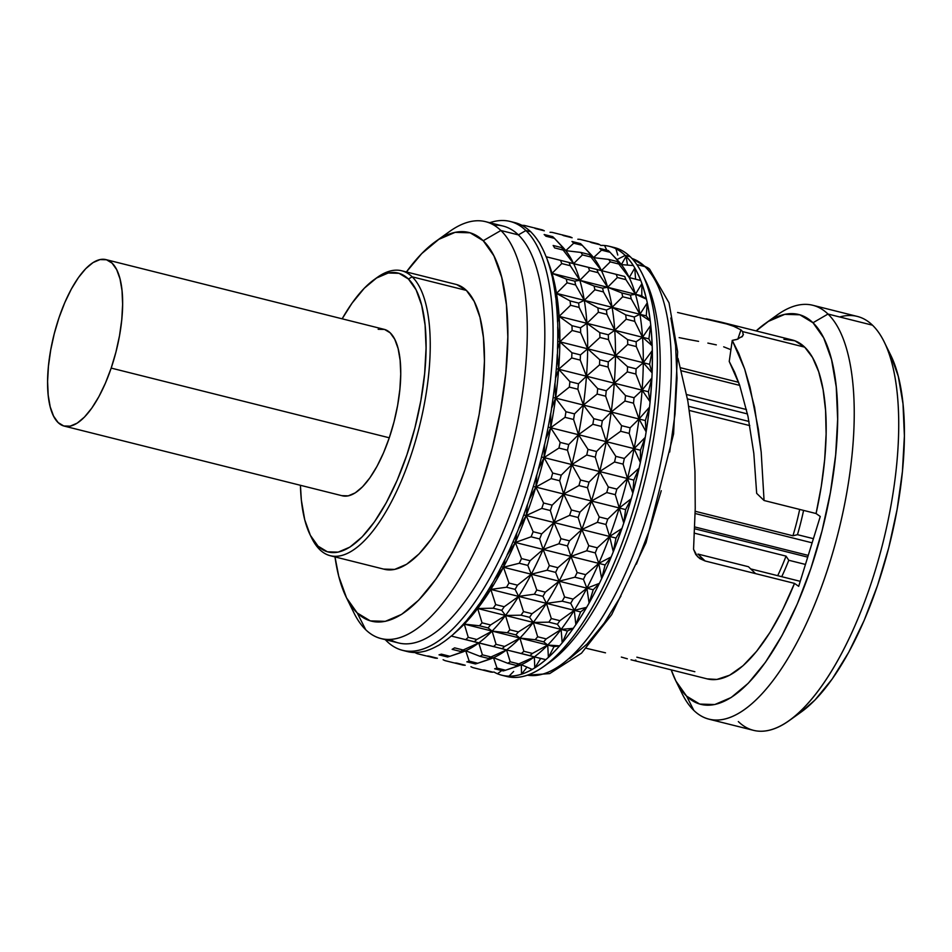 <?xml version="1.0" encoding="UTF-8"?>
<svg xmlns="http://www.w3.org/2000/svg" width="952" height="952" viewBox="0 0 952 952"><rect width="100%" height="100%" fill="white"/><g stroke="black" fill="none" stroke-linecap="round" stroke-linejoin="round"><path stroke-width="1.43" d="M688.724 406.349L749.01 421.462L688.724 406.349M808.248 555.397L694.496 526.884L808.248 555.397M681.453 370.792L739.716 385.393L681.453 370.792M748.439 566.726L697.971 554.076L748.439 566.726L755.567 573.628L705.099 560.978L699.768 558.586L695.781 554.564L693.556 549.268L695.234 508.356L694.972 471.633L692.473 435.35L687.832 401.006L677.991 358.368L687.832 401.006L692.473 435.35L694.972 471.633L695.234 508.356L693.556 549.268L697.542 556.718L705.099 560.978L697.971 554.076L705.099 560.978L794.503 583.386L755.567 573.628L748.439 566.726M800.239 581.327L750.688 568.903L800.239 581.327M753.817 453.354L756.673 493.362L753.817 453.354L748.01 416.452L753.817 453.354M739.621 385.12L748.01 416.452L739.621 385.12L734.635 372.22L729.232 361.462L739.621 385.12M677.574 312.482L731.088 325.013L740.965 329.892L737.836 339.15L740.965 329.892L742.596 331.593L743.262 334.997M738.038 339.079L732.243 340.399L729.232 361.462L732.243 340.399L744.678 369.078L754.567 407.254L761.195 452.152L764.063 500.502L816.066 513.533A174.716 65.45 -75.9 0 0 804.714 347.159A174.716 65.45 -75.9 0 0 792.254 339.971L721.295 322.181L736.884 327.369M743.405 334.402L741.834 336.996M679.109 337.615L688.843 339.567L679.109 337.615M698.566 341.351L688.843 339.567L698.566 341.351M716.321 344.874L707.871 343.089L716.321 344.874M730.969 349.729L723.687 346.825L730.969 349.717M634.675 660.462L635.853 660.057M627.344 658.796L621.335 657.082L627.344 658.796M605.496 652.834L586.646 648.383L605.496 652.834M742.596 331.593L804.714 347.159L742.596 331.593L740.965 329.892M706.17 318.801L721.295 322.181M686.88 314.684L696.543 316.79M631.033 659.796L707.312 678.919A174.716 65.45 -75.9 0 0 794.503 583.386L782.794 609.435L770.049 632.307L756.65 651.263L743.024 665.722L729.625 675.218L716.868 679.442L707.169 678.871M742.655 336.115L736.907 339.447L732.243 340.399L738.728 353.406L744.678 369.078L749.997 387.131L758.327 429.055L761.195 452.152L764.063 500.502L756.673 493.362L764.063 500.502L816.066 513.533L820.267 516.484L798.692 586.337L794.503 583.386L798.692 586.337L820.267 516.484L816.066 513.533L821.302 486.198L824.682 459.459L826.122 434.017L825.586 410.526L823.087 389.594L818.696 371.768L812.52 357.5L804.714 347.159L794.956 340.816L783.901 339.317M839.723 316.98A213.367 79.932 104.1 0 1 872.496 325.191A213.367 79.932 -75.9 0 0 857.276 316.421L812.782 305.271A213.367 79.932 104.1 0 1 827.99 314.041A213.367 79.932 -75.9 0 0 777.034 315.064L764.98 323.704A200.991 75.291 104.1 0 1 812.984 322.752L827.99 314.041L872.496 325.191L827.99 314.041A213.367 79.932 104.1 0 1 832.488 553.54A213.367 79.932 104.1 0 1 709.038 719.2A213.367 79.932 104.1 0 1 693.829 710.418L686.594 696.138A200.991 75.291 104.1 0 1 675.587 680.394A200.991 75.291 104.1 0 1 671.208 669.863L675.896 681.025L686.594 696.138L693.829 710.418A213.367 79.932 104.1 0 1 678.99 686.547A213.367 79.932 -75.9 0 0 682.144 693.699A213.367 79.932 -75.9 0 0 693.829 710.418A213.367 79.932 -75.9 0 0 825.729 574.96A213.367 79.932 -75.9 0 0 827.99 314.041L812.984 322.752A200.991 75.291 104.1 0 1 810.842 568.534A200.991 75.291 104.1 0 1 686.594 696.138L699.72 704.075L714.773 704.539L731.172 697.507L748.284 683.238L765.444 662.294L782.02 635.484L797.348 603.818L810.842 568.534L822.004 530.978L830.382 492.589L835.666 454.854L837.653 419.213L836.249 387.036L831.536 359.57L823.682 337.865L812.984 322.752L799.858 314.803L784.805 314.338L768.407 321.383L756.15 330.915A200.991 75.291 104.1 0 1 764.98 323.704M770.882 319.884A213.367 79.932 104.1 0 1 812.782 305.271M527.467 675.182A214.914 80.504 -75.9 0 0 650.347 504.786A214.914 80.504 -75.9 0 0 644.932 266.608L636.805 264.573L644.932 266.608A12.364 11.21 -45.9 0 1 649.752 269.321A12.364 11.21 134.1 0 0 644.932 266.608A214.914 80.504 -75.9 0 0 631.902 258.444M611.91 247.068A221.09 82.824 104.1 0 1 630.188 256.683A221.09 82.824 -75.9 0 0 614.421 247.579L609.435 246.33A221.09 82.824 104.1 0 1 625.202 255.434L630.188 256.683L625.202 255.434A221.09 82.824 -75.9 0 0 600.712 245.402A221.09 82.824 104.1 0 1 609.435 246.33M600.724 245.426A221.078 82.812 104.1 0 1 602.318 245.414A221.078 82.812 104.1 0 0 600.724 245.426M604.556 245.533A221.078 82.812 104.1 0 1 613.885 247.841A221.078 82.812 104.1 0 0 604.556 245.533L606.472 249.519L604.556 245.533M615.92 248.769A221.078 82.812 104.1 0 1 624.274 254.6A221.078 82.812 104.1 0 0 615.92 248.769L617.788 255.088L615.92 248.769M616.944 259.563L625.202 255.434L616.944 259.563M548.376 262.621A214.914 80.504 104.1 0 1 552.029 273.343L551.934 275.437A221.09 82.824 -75.9 0 1 552.779 279.233L556.492 293.371L555.766 297.345A221.09 82.824 104.1 0 1 556.265 301.689L556.146 301.653A221.09 82.824 104.1 0 1 557.551 322.062A221.09 82.824 -75.9 0 0 556.146 301.653L559.121 316.35L557.277 315.897L559.121 316.35A214.914 80.504 -75.9 0 0 556.492 293.371L567.083 282.815A221.09 82.824 -75.9 0 0 566.238 279.031L552.029 273.343L547.436 259.979L552.029 273.343L551.934 275.437A221.09 82.824 104.1 0 1 552.779 279.233L552.66 279.198A221.09 82.824 104.1 0 1 555.647 297.31A221.09 82.824 -75.9 0 0 552.66 279.198L556.492 293.371L555.075 293.014L556.492 293.371A214.914 80.504 -75.9 0 0 552.029 273.343L551.267 273.153L552.029 273.343L561.74 263.573L570.284 265.703A221.09 82.824 -75.9 0 0 569.106 262.562L573.616 263.633L563.179 250.067L554.635 247.925A221.09 82.824 -75.9 0 0 553.148 245.473A221.09 82.824 104.1 0 1 554.635 247.925L563.179 250.067A221.09 82.824 -75.9 0 0 561.692 247.615L565.762 250.662L554.469 238.357L545.924 236.215A221.09 82.824 -75.9 0 0 544.163 234.513A221.09 82.824 104.1 0 1 545.924 236.215L554.469 238.357A221.09 82.824 -75.9 0 0 553.588 237.488A221.09 82.824 104.1 0 1 554.469 238.357L565.762 250.662L573.735 243.188L582.279 245.33A221.09 82.824 -75.9 0 0 581.398 244.45A221.09 82.824 104.1 0 1 582.279 245.33L593.572 257.635L601.545 250.15L610.089 252.292A221.09 82.824 -75.9 0 0 609.209 251.423A221.09 82.824 104.1 0 1 610.089 252.292L621.382 264.596A214.914 80.504 -75.9 0 0 618.348 261.062L612.029 254.351M547.019 258.849A221.09 82.824 104.1 0 1 547.436 259.979L547.436 259.979A221.09 82.824 -75.9 0 0 546.258 256.826L546.139 256.802A221.09 82.824 -75.9 0 0 540.212 244.319L540.212 244.319A221.09 82.824 104.1 0 1 546.139 256.802L546.258 256.826A221.09 82.824 104.1 0 1 547.019 258.849L549.292 265.013A214.914 80.504 -75.9 0 1 552.029 273.343L579.839 280.316L570.284 265.703L561.74 263.573A221.09 82.824 -75.9 0 0 560.561 260.42A221.09 82.824 104.1 0 1 561.74 263.573L552.029 273.343A214.914 80.504 104.1 0 1 556.492 293.371L555.766 297.345A221.09 82.824 -75.9 0 1 556.265 301.689L559.121 316.35L557.67 322.085A221.09 82.824 104.1 0 1 557.812 326.905L557.693 326.869A221.09 82.824 104.1 0 1 557.503 349.146A221.09 82.824 -75.9 0 0 557.693 326.869L559.847 341.816L557.717 341.28L559.847 341.816A214.914 80.504 -75.9 0 0 559.121 316.35L570.569 305.271A221.09 82.824 -75.9 0 0 570.069 300.927L556.492 293.371L567.083 282.815L575.627 284.957A221.09 82.824 -75.9 0 0 574.782 281.161L566.238 279.031L552.029 273.343L579.839 280.316A214.914 80.504 -75.9 0 0 573.616 263.633L546.115 256.743L573.616 263.633L582.445 254.898L590.99 257.04A221.09 82.824 -75.9 0 0 589.502 254.589L593.572 257.635A214.914 80.504 -75.9 0 0 590.538 254.089L584.219 247.377M561.275 245.64A214.914 80.504 104.1 0 1 565.762 250.662L580.958 252.447L589.502 254.589L580.958 252.447A221.09 82.824 104.1 0 1 582.445 254.898A221.09 82.824 -75.9 0 0 580.958 252.447L565.762 250.662L561.692 247.615L553.148 245.473L561.692 247.615A221.09 82.824 104.1 0 1 563.179 250.067L573.616 263.633A214.914 80.504 -75.9 0 0 565.762 250.662A214.914 80.504 -75.9 0 0 562.727 247.115L556.408 240.404M512.473 222.137A221.09 82.824 104.1 0 1 519.352 224.125L519.471 224.16A221.09 82.824 104.1 0 1 521.482 225.077L521.351 225.053A221.09 82.824 104.1 0 1 529.74 230.896L529.859 230.931A221.09 82.824 104.1 0 1 530.752 231.764A221.09 82.824 104.1 0 1 531.621 232.633L531.502 232.597A221.09 82.824 104.1 0 1 538.725 241.856L538.725 241.856A221.09 82.824 -75.9 0 0 531.502 232.597L531.621 232.633A221.09 82.824 -75.9 0 0 530.752 231.764A221.09 82.824 -75.9 0 0 529.859 230.931L529.74 230.896A221.09 82.824 -75.9 0 0 521.351 225.053L521.482 225.077A221.09 82.824 -75.9 0 0 519.471 224.16L519.352 224.125A221.09 82.824 -75.9 0 0 514.865 222.625L510.129 221.447A221.09 82.824 104.1 0 1 525.897 230.539L530.752 231.764L525.897 230.539A221.09 82.824 -75.9 0 0 489.756 222.72A221.09 82.824 104.1 0 1 510.129 221.447M386.869 641.279A221.09 82.824 104.1 0 1 385.274 639.649A221.09 82.824 -75.9 0 0 386.869 641.279L386.155 639.863L386.869 641.279A221.09 82.824 -75.9 0 0 523.552 500.907A221.09 82.824 -75.9 0 0 525.897 230.539L518.388 234.894L525.897 230.539A221.09 82.824 104.1 0 1 530.562 478.725A221.09 82.824 104.1 0 1 402.637 650.371A221.09 82.824 104.1 0 1 386.869 641.279M493.981 225.172A214.914 80.504 104.1 0 1 518.388 234.894A214.914 80.504 -75.9 0 0 503.061 226.052L485.544 221.661A214.914 80.504 104.1 0 1 500.871 230.503L518.388 234.894L500.871 230.503A214.914 80.504 -75.9 0 0 449.534 231.526L435.373 241.677A200.372 75.065 104.1 0 1 483.223 240.725L500.871 230.503L483.223 240.725L493.898 255.802L501.728 277.437L506.428 304.818L507.821 336.901L505.845 372.422L500.573 410.05L492.22 448.321L481.105 485.758L467.646 520.934L452.355 552.505L435.837 579.232L418.725 600.117L401.673 614.337L385.322 621.347L370.316 620.882L357.226 612.969A200.372 75.065 104.1 0 1 346.254 597.273A200.372 75.065 104.1 0 1 334.997 556.908L338.733 576.257L346.564 597.904L357.226 612.969L365.735 629.748A214.914 80.504 104.1 0 1 350.276 604.401A214.914 80.504 -75.9 0 0 353.954 612.909A214.914 80.504 -75.9 0 0 365.735 629.748L357.226 612.969A200.372 75.065 104.1 0 0 481.105 485.758A200.372 75.065 104.1 0 0 483.223 240.725L470.145 232.812L455.139 232.347L438.789 239.368L421.736 253.589L406.409 271.963A200.372 75.065 104.1 0 1 435.373 241.677M442.287 237.298A214.914 80.504 104.1 0 1 485.544 221.661M310.138 534.857A143.788 53.859 104.1 0 1 300.427 485.294L301.356 500.121L304.735 519.78L310.352 535.31L318.016 546.115A143.788 53.859 104.1 0 1 310.138 534.857L311.768 538.178A146.882 55.026 -75.9 0 0 319.824 549.685A146.882 55.026 -75.9 0 0 410.621 456.436A146.882 55.026 -75.9 0 0 412.18 276.83L466.409 290.42A146.882 55.026 -75.9 0 0 455.937 284.374L401.708 270.784A146.882 55.026 104.1 0 1 412.18 276.83A146.882 55.026 -75.9 0 0 377.099 277.52L374.088 279.686A143.788 53.859 104.1 0 1 408.42 279.007L412.18 276.83L408.42 279.007L399.031 273.319L388.261 272.986L376.54 278.02L364.295 288.23L352.014 303.212L342.149 318.813A143.788 53.859 104.1 0 1 374.088 279.686M330.296 555.73L384.525 569.32A146.882 55.026 -75.9 0 0 469.503 455.294A146.882 55.026 -75.9 0 0 466.409 290.42L412.18 276.83A146.882 55.026 104.1 0 1 415.274 441.692A146.882 55.026 104.1 0 1 330.296 555.73A146.882 55.026 104.1 0 1 319.824 549.685A146.882 55.026 104.1 0 1 310.959 536.476M375.576 278.65A146.882 55.026 104.1 0 1 401.708 270.784M64.248 426.103A85.811 32.142 104.1 0 1 59.036 317.635L54.276 333.664L50.706 350.05L48.445 366.163L47.6 381.383L48.195 395.116L50.206 406.849L53.562 416.107L58.132 422.569L63.736 425.96L70.162 426.151L77.16 423.152L84.466 417.059L91.797 408.122L98.865 396.675L105.41 383.156L111.182 368.091A85.811 32.142 104.1 0 1 64.248 426.103L342.351 495.802A85.811 32.142 -75.9 0 0 389.285 437.789A85.811 32.142 -75.9 0 0 384.072 329.321L105.969 259.622A85.811 32.142 104.1 0 1 111.182 368.091L389.285 437.789L111.182 368.091L115.942 352.05L119.524 335.663L121.773 319.551L122.618 304.342L122.023 290.61L120.011 278.876L116.656 269.606L112.086 263.157L106.481 259.765L100.055 259.575L93.058 262.573L85.751 268.666L78.421 277.603L71.352 289.051L64.807 302.569L59.036 317.635A85.811 32.142 104.1 0 1 105.969 259.622M318.016 546.115L327.405 551.803L338.162 552.136L349.896 547.102L362.141 536.892L374.422 521.91L386.274 502.727L397.246 480.082L406.897 454.83L414.882 427.972L420.879 400.506L424.651 373.505L426.068 348.015L425.08 325.001L421.7 305.342L416.083 289.813L408.42 279.007A143.788 53.859 104.1 0 1 406.897 454.83A143.788 53.859 104.1 0 1 318.016 546.115M378.17 329.273L384.596 329.463L390.201 332.855L394.759 339.305L398.115 348.575L400.137 360.308L400.732 374.041L399.876 389.261L397.627 405.362L394.045 421.76L389.285 437.789L383.525 452.854L376.98 466.373L369.9 477.821L362.569 486.758L355.263 492.85L348.265 495.849L341.839 495.659M383.644 569.082L394.64 569.415L406.623 564.274L419.13 553.85L431.672 538.546L443.787 518.959L454.985 495.813L464.85 470.026L473.001 442.585L479.13 414.536L482.985 386.952L484.437 360.915L483.414 337.401L479.975 317.325L474.227 301.463L466.409 290.42L456.817 284.612M365.735 629.748A214.914 80.504 -75.9 0 0 498.586 493.303A214.914 80.504 -75.9 0 0 500.871 230.503A214.914 80.504 104.1 0 1 505.393 471.74A214.914 80.504 104.1 0 1 381.05 638.59A214.914 80.504 104.1 0 1 365.735 629.748M381.05 638.59L398.579 642.981A214.914 80.504 -75.9 0 0 522.922 476.131A214.914 80.504 -75.9 0 0 518.388 234.894A214.914 80.504 104.1 0 1 519.423 487.591A214.914 80.504 104.1 0 1 390.142 639.47M547.317 259.955A221.09 82.824 104.1 0 1 551.815 275.414A221.09 82.824 -75.9 0 0 547.317 259.955M452.807 634.782L457.71 630.426A214.914 80.504 -75.9 0 0 464.29 624.119L479.51 625.785A221.09 82.824 -75.9 0 0 482.045 622.822L477.678 608.506L493.219 608.209A221.09 82.824 -75.9 0 0 495.695 604.603L490.815 589.419L506.559 587.229A221.09 82.824 -75.9 0 0 508.951 583.04L503.465 567.249L519.268 563.263A221.09 82.824 -75.9 0 0 521.517 558.586L515.329 542.462L531.097 536.809A221.09 82.824 -75.9 0 0 533.144 531.728L526.206 515.556L541.783 508.392A221.09 82.824 -75.9 0 0 543.604 503.013L535.845 487.079L551.125 478.606A221.09 82.824 -75.9 0 0 552.684 473.037L544.056 457.603L558.931 448.047A221.09 82.824 -75.9 0 0 560.181 442.394L550.684 427.734L565.036 417.333A221.09 82.824 -75.9 0 0 565.964 411.728L555.587 398.079L569.32 387.095A221.09 82.824 -75.9 0 0 569.903 381.645L558.657 369.245L571.7 357.952A221.09 82.824 -75.9 0 0 571.926 352.764L559.847 341.816L572.116 330.487A221.09 82.824 -75.9 0 0 571.973 325.679L559.121 316.35L557.67 322.085A221.09 82.824 -75.9 0 1 557.812 326.905L559.847 341.816L557.622 349.182A221.09 82.824 -75.9 0 1 557.396 354.37L558.657 369.245L555.599 378.063A221.09 82.824 -75.9 0 1 555.016 383.513L555.587 398.079L551.66 408.134A221.09 82.824 -75.9 0 1 550.732 413.751L550.684 427.734L545.889 438.812A221.09 82.824 -75.9 0 1 544.627 444.453L544.056 457.603L538.38 469.443A221.09 82.824 -75.9 0 1 536.821 475.024L535.845 487.079L529.312 499.431A221.09 82.824 -75.9 0 1 527.479 504.81L526.206 515.556L518.852 528.134A221.09 82.824 -75.9 0 1 516.793 533.227L515.329 542.462L507.214 554.992A221.09 82.824 -75.9 0 1 504.965 559.681L503.465 567.249L494.647 579.459A221.09 82.824 -75.9 0 1 492.255 583.647L490.815 589.419L481.403 601.021A221.09 82.824 -75.9 0 1 478.915 604.627L477.678 608.506A214.914 80.504 -75.9 0 0 490.815 589.419L488.971 588.955L490.815 589.419A214.914 80.504 -75.9 0 0 503.465 567.249L501.323 566.714L503.465 567.249A214.914 80.504 -75.9 0 0 515.329 542.462L513.009 541.878L515.329 542.462A214.914 80.504 -75.9 0 0 526.206 515.556L523.755 514.949L526.206 515.556A214.914 80.504 -75.9 0 0 535.845 487.079L533.322 486.448L535.845 487.079A214.914 80.504 -75.9 0 0 544.056 457.603L541.521 456.96L544.056 457.603A214.914 80.504 -75.9 0 0 550.684 427.734L548.162 427.103L550.684 427.734A214.914 80.504 -75.9 0 0 555.587 398.079L553.136 397.472L555.587 398.079A214.914 80.504 -75.9 0 0 558.657 369.245L556.337 368.662L558.657 369.245A214.914 80.504 -75.9 0 0 559.847 341.816L557.622 349.182A221.09 82.824 104.1 0 1 557.396 354.37L557.277 354.334A221.09 82.824 104.1 0 1 555.48 378.027A221.09 82.824 -75.9 0 0 557.277 354.334L558.657 369.245L555.599 378.063A221.09 82.824 104.1 0 1 555.016 383.513L555.587 398.079L551.541 408.11A221.09 82.824 -75.9 0 0 554.897 383.477A221.09 82.824 104.1 0 1 551.541 408.11L551.66 408.134A221.09 82.824 104.1 0 1 550.732 413.751L550.684 427.734L545.758 438.777A221.09 82.824 -75.9 0 0 550.613 413.715A221.09 82.824 104.1 0 1 545.758 438.777L545.889 438.812A221.09 82.824 104.1 0 1 544.627 444.453L544.056 457.603L538.261 469.419A221.09 82.824 -75.9 0 0 544.508 444.429A221.09 82.824 104.1 0 1 538.261 469.419L538.38 469.443A221.09 82.824 104.1 0 1 536.821 475.024L535.845 487.079L529.181 499.395A221.09 82.824 -75.9 0 0 536.702 474.988A221.09 82.824 104.1 0 1 529.181 499.395L529.312 499.431A221.09 82.824 104.1 0 1 527.479 504.81L526.206 515.556L518.721 528.11A221.09 82.824 -75.9 0 0 527.36 504.786A221.09 82.824 104.1 0 1 518.721 528.11L518.852 528.134A221.09 82.824 104.1 0 1 516.793 533.227L515.329 542.462L507.095 554.968A221.09 82.824 -75.9 0 0 516.674 533.191A221.09 82.824 104.1 0 1 507.095 554.968L507.214 554.992A221.09 82.824 104.1 0 1 504.965 559.681L503.465 567.249L494.528 579.423A221.09 82.824 -75.9 0 0 504.846 559.657A221.09 82.824 104.1 0 1 494.528 579.423L494.647 579.459A221.09 82.824 104.1 0 1 492.255 583.647L490.815 589.419L481.272 600.986A221.09 82.824 -75.9 0 0 492.136 583.612A221.09 82.824 104.1 0 1 481.272 600.986L481.403 601.021A221.09 82.824 104.1 0 1 478.915 604.627L477.678 608.506L467.622 619.216A221.09 82.824 -75.9 0 0 478.785 604.591A221.09 82.824 104.1 0 1 467.622 619.216L467.741 619.24A221.09 82.824 104.1 0 1 465.207 622.192L464.29 624.119L453.83 633.734A221.09 82.824 -75.9 0 0 465.088 622.168A221.09 82.824 104.1 0 1 453.83 633.734L453.949 633.758A221.09 82.824 104.1 0 1 452.807 634.782A221.09 82.824 104.1 0 1 451.427 635.995A221.09 82.824 -75.9 0 0 453.949 633.758L464.29 624.119L463.517 623.929L464.29 624.119A214.914 80.504 -75.9 0 0 477.678 608.506L476.25 608.149L477.678 608.506L467.741 619.24A221.09 82.824 -75.9 0 1 465.207 622.192L464.29 624.119A214.914 80.504 104.1 0 1 455.699 632.176M451.296 635.972A221.09 82.824 104.1 0 1 440.181 644.242A221.09 82.824 -75.9 0 0 451.296 635.972L451.296 635.972M437.718 645.718A221.09 82.824 104.1 0 1 426.96 650.537A221.09 82.824 -75.9 0 0 437.718 645.718L437.837 645.753A221.09 82.824 -75.9 0 0 440.3 644.278L440.3 644.278A221.09 82.824 104.1 0 1 437.837 645.753L437.718 645.718M424.604 651.227A221.09 82.824 104.1 0 1 414.441 652.489A221.09 82.824 -75.9 0 0 424.604 651.227L424.735 651.263A221.09 82.824 -75.9 0 0 427.091 650.573L427.091 650.573A221.09 82.824 104.1 0 1 424.735 651.263L424.604 651.227M402.637 650.371L407.361 651.561A221.09 82.824 -75.9 0 0 412.24 652.382A221.09 82.824 104.1 0 1 405.017 650.87M414.56 652.525L414.56 652.525A221.09 82.824 104.1 0 1 412.359 652.406A221.09 82.824 -75.9 0 0 414.56 652.525M540.331 244.343A221.09 82.824 -75.9 0 0 538.844 241.891A221.09 82.824 104.1 0 1 540.331 244.343M415.298 652.751A221.09 82.824 -75.9 0 0 417.297 653.679A221.09 82.824 104.1 0 1 415.298 652.751M426.663 655.987A221.09 82.824 -75.9 0 0 428.864 656.106A221.09 82.824 104.1 0 1 426.663 655.987L435.207 658.129A221.09 82.824 -75.9 0 0 437.408 658.248L428.864 656.106L437.408 658.248A221.09 82.824 104.1 0 1 435.207 658.129L426.663 655.987M439.027 654.845A221.09 82.824 -75.9 0 0 441.395 654.155A221.09 82.824 104.1 0 1 439.027 654.845L447.571 656.987A221.09 82.824 -75.9 0 0 449.927 656.297L441.395 654.155L449.927 656.297A221.09 82.824 104.1 0 1 447.571 656.987L439.027 654.845M451.891 655.642L461.125 652.548A214.914 80.504 -75.9 0 0 465.695 650.751L460.685 651.477L452.14 649.335A221.09 82.824 -75.9 0 0 454.604 647.86A221.09 82.824 104.1 0 1 452.14 649.335L460.685 651.477L465.695 650.751L449.927 656.297L465.695 650.751A214.914 80.504 -75.9 0 0 478.749 642.933L463.148 650.002L454.604 647.86L463.148 650.002A221.09 82.824 104.1 0 1 460.685 651.477A221.09 82.824 -75.9 0 0 463.148 650.002L478.749 642.933L451.224 636.031L478.749 642.933A214.914 80.504 -75.9 0 0 492.101 631.093L476.797 639.482L468.253 637.34L464.29 624.119L492.101 631.093L464.29 624.119L479.51 625.785L488.055 627.927L492.101 631.093L476.797 639.482L468.253 637.34L464.29 624.119A214.914 80.504 104.1 0 0 477.678 608.506L505.488 615.468L490.577 624.964L482.045 622.822L477.678 608.506L493.219 608.209L501.752 610.351L505.488 615.468L477.678 608.506A214.914 80.504 104.1 0 0 490.815 589.419L518.638 596.392L504.239 606.745L495.695 604.603A221.09 82.824 104.1 0 1 493.219 608.209L501.752 610.351A221.09 82.824 -75.9 0 0 504.239 606.745L495.695 604.603L490.815 589.419L506.559 587.229L515.103 589.371L518.638 596.392L490.815 589.419A214.914 80.504 104.1 0 0 503.465 567.249L531.275 574.223L517.495 585.183L508.951 583.04A221.09 82.824 104.1 0 1 506.559 587.229L515.103 589.371A221.09 82.824 -75.9 0 0 517.495 585.183L508.951 583.04L503.465 567.249L519.268 563.263L527.813 565.405L531.275 574.223L503.465 567.249A214.914 80.504 104.1 0 0 515.329 542.462L543.14 549.435L530.062 560.728L521.517 558.586A221.09 82.824 104.1 0 1 519.268 563.263L527.813 565.405A221.09 82.824 -75.9 0 0 530.062 560.728L521.517 558.586L515.329 542.462L531.097 536.809L539.641 538.951L543.14 549.435L515.329 542.462A214.914 80.504 104.1 0 0 526.206 515.556L554.016 522.529L541.688 533.87L533.144 531.728A221.09 82.824 104.1 0 1 531.097 536.809L539.641 538.951A221.09 82.824 -75.9 0 0 541.688 533.87L533.144 531.728L526.206 515.556L541.783 508.392L550.327 510.534L554.016 522.529L526.206 515.556A214.914 80.504 104.1 0 0 535.845 487.079L563.655 494.04L552.148 505.155L543.604 503.013A221.09 82.824 104.1 0 1 541.783 508.392L550.327 510.534A221.09 82.824 -75.9 0 0 552.148 505.155L543.604 503.013L535.845 487.079L551.125 478.606L559.669 480.748L563.655 494.04L535.845 487.079A214.914 80.504 104.1 0 0 544.056 457.603L571.866 464.576L561.228 475.179L552.684 473.037A221.09 82.824 104.1 0 1 551.125 478.606L559.669 480.748A221.09 82.824 -75.9 0 0 561.228 475.179L552.684 473.037L544.056 457.603L558.931 448.047L567.475 450.189L571.866 464.576L544.056 457.603A214.914 80.504 104.1 0 0 550.684 427.734L578.495 434.707L568.725 444.536L560.181 442.394A221.09 82.824 104.1 0 1 558.931 448.047L567.475 450.189A221.09 82.824 -75.9 0 0 568.725 444.536L560.181 442.394L550.684 427.734L565.036 417.333L573.58 419.475L578.495 434.707L550.684 427.734A214.914 80.504 104.1 0 0 555.587 398.079L583.397 405.052L574.508 413.87L565.964 411.728A221.09 82.824 104.1 0 1 565.036 417.333L573.58 419.475A221.09 82.824 -75.9 0 0 574.508 413.87L565.964 411.728L555.587 398.079L569.32 387.095L577.864 389.237L583.397 405.052L555.587 398.079A214.914 80.504 104.1 0 0 558.657 369.245L586.468 376.218L578.447 383.787L569.903 381.645A221.09 82.824 104.1 0 1 569.32 387.095L577.864 389.237A221.09 82.824 -75.9 0 0 578.447 383.787L569.903 381.645L558.657 369.245L571.7 357.952L580.244 360.094L586.468 376.218L558.657 369.245A214.914 80.504 104.1 0 0 559.847 341.816L587.658 348.789L580.458 354.906L571.926 352.764A221.09 82.824 104.1 0 1 571.7 357.952L580.244 360.094A221.09 82.824 -75.9 0 0 580.458 354.906L571.926 352.764L559.847 341.816L572.116 330.487L580.66 332.629L587.658 348.789L559.847 341.816A214.914 80.504 104.1 0 0 559.121 316.35L586.932 323.323L580.518 327.809L571.973 325.679A221.09 82.824 104.1 0 1 572.116 330.487L580.66 332.629A221.09 82.824 -75.9 0 0 580.518 327.809L571.973 325.679L559.121 316.35L570.569 305.271L579.113 307.413L586.932 323.323L559.121 316.35A214.914 80.504 104.1 0 0 556.492 293.371L584.302 300.344L578.614 303.069L570.069 300.927A221.09 82.824 104.1 0 1 570.569 305.271L579.113 307.413A221.09 82.824 -75.9 0 0 578.614 303.069L570.069 300.927L556.492 293.371L584.302 300.344L578.614 303.069A221.09 82.824 104.1 0 1 579.113 307.413L586.932 323.323L580.518 327.809A221.09 82.824 104.1 0 1 580.66 332.629L587.658 348.789L580.458 354.906A221.09 82.824 104.1 0 1 580.244 360.094L586.468 376.218L578.447 383.787A221.09 82.824 104.1 0 1 577.864 389.237L583.397 405.052L574.508 413.87A221.09 82.824 104.1 0 1 573.58 419.475L578.495 434.707L568.725 444.536A221.09 82.824 104.1 0 1 567.475 450.189L571.866 464.576L561.228 475.179A221.09 82.824 104.1 0 1 559.669 480.748L563.655 494.04L552.148 505.155A221.09 82.824 104.1 0 1 550.327 510.534L554.016 522.529L541.688 533.87A221.09 82.824 104.1 0 1 539.641 538.951L543.14 549.435L530.062 560.728A221.09 82.824 104.1 0 1 527.813 565.405L531.275 574.223L517.495 585.183A221.09 82.824 104.1 0 1 515.103 589.371L518.638 596.392L504.239 606.745A221.09 82.824 104.1 0 1 501.752 610.351L505.488 615.468L490.577 624.964L482.045 622.822A221.09 82.824 104.1 0 1 479.51 625.785L488.055 627.927A221.09 82.824 -75.9 0 0 490.577 624.964A221.09 82.824 104.1 0 1 488.055 627.927L492.101 631.093A214.914 80.504 -75.9 0 0 505.488 615.468A214.914 80.504 -75.9 0 0 518.638 596.392A214.914 80.504 -75.9 0 0 531.275 574.223A214.914 80.504 -75.9 0 0 543.14 549.435A214.914 80.504 -75.9 0 0 554.016 522.529A214.914 80.504 -75.9 0 0 563.655 494.04A214.914 80.504 -75.9 0 0 571.866 464.576A214.914 80.504 -75.9 0 0 578.495 434.707A214.914 80.504 -75.9 0 0 583.397 405.052A214.914 80.504 -75.9 0 0 586.468 376.218A214.914 80.504 -75.9 0 0 587.658 348.789A214.914 80.504 -75.9 0 0 586.932 323.323A214.914 80.504 -75.9 0 0 584.302 300.344A214.914 80.504 -75.9 0 0 579.839 280.316L574.782 281.161L566.238 279.031A221.09 82.824 104.1 0 1 567.083 282.815L575.627 284.957L584.302 300.344A214.914 80.504 104.1 0 1 586.932 323.323A214.914 80.504 104.1 0 1 587.658 348.789A214.914 80.504 104.1 0 1 586.468 376.218A214.914 80.504 104.1 0 1 583.397 405.052A214.914 80.504 104.1 0 1 578.495 434.707A214.914 80.504 104.1 0 1 571.866 464.576A214.914 80.504 104.1 0 1 563.655 494.04A214.914 80.504 104.1 0 1 554.016 522.529A214.914 80.504 104.1 0 1 543.14 549.435A214.914 80.504 104.1 0 1 531.275 574.223A214.914 80.504 104.1 0 1 518.638 596.392A214.914 80.504 104.1 0 1 505.488 615.468A214.914 80.504 104.1 0 1 492.101 631.093A214.914 80.504 104.1 0 1 478.749 642.933A214.914 80.504 104.1 0 1 465.695 650.751A214.914 80.504 104.1 0 1 458.888 653.227M465.73 639.577A221.09 82.824 -75.9 0 0 468.253 637.34A221.09 82.824 104.1 0 1 465.73 639.577L493.541 646.551A221.09 82.824 -75.9 0 0 496.063 644.314L492.101 631.093L507.321 632.747A221.09 82.824 -75.9 0 0 509.855 629.796L505.488 615.468L521.03 615.182A221.09 82.824 -75.9 0 0 523.505 611.577L518.638 596.392L534.37 594.203A221.09 82.824 -75.9 0 0 536.761 590.014L531.275 574.223L547.079 570.236A221.09 82.824 -75.9 0 0 549.328 565.548L543.14 549.435L558.907 543.782A221.09 82.824 -75.9 0 0 560.954 538.689L554.016 522.529L569.593 515.365A221.09 82.824 -75.9 0 0 571.414 509.986L563.655 494.04L578.935 485.579A221.09 82.824 -75.9 0 0 580.494 479.998L571.866 464.576L586.741 455.008A221.09 82.824 -75.9 0 0 587.991 449.368L578.495 434.707L592.846 424.294A221.09 82.824 -75.9 0 0 593.774 418.69L583.397 405.052L597.13 394.068A221.09 82.824 -75.9 0 0 597.713 388.606L586.468 376.218L599.51 364.913A221.09 82.824 -75.9 0 0 599.736 359.737L587.658 348.789L599.927 337.46A221.09 82.824 -75.9 0 0 599.784 332.641L586.932 323.323L598.38 312.244A221.09 82.824 -75.9 0 0 597.88 307.901L584.302 300.344L594.893 289.777A221.09 82.824 -75.9 0 0 594.048 285.993L579.839 280.316L574.782 281.161A221.09 82.824 104.1 0 1 575.627 284.957L584.302 300.344L612.112 307.317L606.424 310.043L597.88 307.901A221.09 82.824 104.1 0 1 598.38 312.244L606.924 314.386L614.742 330.296L608.328 334.783L599.784 332.641A221.09 82.824 104.1 0 1 599.927 337.46L608.471 339.602L615.468 355.762L608.28 361.879L599.736 359.737A221.09 82.824 104.1 0 1 599.51 364.913L608.054 367.055L614.278 383.192L606.257 390.748L597.713 388.606A221.09 82.824 104.1 0 1 597.13 394.068L605.674 396.21L611.208 412.026L602.318 420.832L593.774 418.69A221.09 82.824 104.1 0 1 592.846 424.294L601.39 426.437L606.305 441.668L596.535 451.51L587.991 449.368A221.09 82.824 104.1 0 1 586.741 455.008L595.286 457.15L599.677 471.537L589.038 482.14L580.494 479.998A221.09 82.824 104.1 0 1 578.935 485.579L587.479 487.721L591.466 501.014L579.958 512.128L571.414 509.986A221.09 82.824 104.1 0 1 569.593 515.365L578.138 517.507L581.827 529.502L569.498 540.831L560.954 538.689A221.09 82.824 104.1 0 1 558.907 543.782L567.452 545.924L570.95 556.408L557.872 567.689L549.328 565.548A221.09 82.824 104.1 0 1 547.079 570.236L555.623 572.378L559.086 581.196L545.306 592.156L536.761 590.014A221.09 82.824 104.1 0 1 534.37 594.203L542.914 596.345L546.448 603.354L532.049 613.719L523.505 611.577A221.09 82.824 104.1 0 1 521.03 615.182L529.562 617.324L533.298 622.441L518.4 631.938L509.855 629.796L505.488 615.468L533.298 622.441L505.488 615.468L521.03 615.182L529.562 617.324A221.09 82.824 -75.9 0 0 532.049 613.719L523.505 611.577L518.638 596.392L546.448 603.354L518.638 596.392L534.37 594.203L542.914 596.345A221.09 82.824 -75.9 0 0 545.306 592.156L536.761 590.014L531.275 574.223L559.086 581.196L531.275 574.223L547.079 570.236L555.623 572.378A221.09 82.824 -75.9 0 0 557.872 567.689L549.328 565.548L543.14 549.435L570.95 556.408L543.14 549.435L558.907 543.782L567.452 545.924A221.09 82.824 -75.9 0 0 569.498 540.831L560.954 538.689L554.016 522.529L581.827 529.502L554.016 522.529L569.593 515.365L578.138 517.507A221.09 82.824 -75.9 0 0 579.958 512.128L571.414 509.986L563.655 494.04L591.466 501.014L563.655 494.04L578.935 485.579L587.479 487.721A221.09 82.824 -75.9 0 0 589.038 482.14L580.494 479.998L571.866 464.576L599.677 471.537L571.866 464.576L586.741 455.008L595.286 457.15A221.09 82.824 -75.9 0 0 596.535 451.51L587.991 449.368L578.495 434.707L606.305 441.668L578.495 434.707L592.846 424.294L601.39 426.437A221.09 82.824 -75.9 0 0 602.318 420.832L593.774 418.69L583.397 405.052L611.208 412.026L583.397 405.052L597.13 394.068L605.674 396.21A221.09 82.824 -75.9 0 0 606.257 390.748L597.713 388.606L586.468 376.218L614.278 383.192L586.468 376.218L599.51 364.913L608.054 367.055A221.09 82.824 -75.9 0 0 608.28 361.879L599.736 359.737L587.658 348.789L615.468 355.762L587.658 348.789L599.927 337.46L608.471 339.602A221.09 82.824 -75.9 0 0 608.328 334.783L599.784 332.641L586.932 323.323L614.742 330.296L586.932 323.323L598.38 312.244L606.924 314.386A221.09 82.824 -75.9 0 0 606.424 310.043L597.88 307.901L584.302 300.344L594.893 289.777L603.437 291.919L612.112 307.317L584.302 300.344A214.914 80.504 104.1 0 0 579.839 280.316L589.55 270.535A221.09 82.824 -75.9 0 0 588.372 267.381L569.106 262.562A221.09 82.824 104.1 0 1 570.284 265.703L579.839 280.316L607.65 287.278L602.592 288.135L594.048 285.993A221.09 82.824 104.1 0 1 594.893 289.777L603.437 291.919A221.09 82.824 -75.9 0 0 602.592 288.135L594.048 285.993L579.839 280.316L607.65 287.278L598.094 272.677A221.09 82.824 -75.9 0 0 596.916 269.523L588.372 267.381A221.09 82.824 104.1 0 1 589.55 270.535L598.094 272.677L589.55 270.535L579.839 280.316A214.914 80.504 104.1 0 0 573.616 263.633L601.426 270.606L573.616 263.633L601.426 270.606L590.99 257.04L582.445 254.898L573.616 263.633A214.914 80.504 104.1 0 0 565.762 250.662L573.735 243.188A221.09 82.824 -75.9 0 0 571.973 241.475A221.09 82.824 104.1 0 1 573.735 243.188L582.279 245.33L593.572 257.635L589.502 254.589A221.09 82.824 104.1 0 1 590.99 257.04L601.426 270.606L596.916 269.523A221.09 82.824 104.1 0 1 598.094 272.677L607.65 287.278L602.592 288.135A221.09 82.824 104.1 0 1 603.437 291.919L612.112 307.317L606.424 310.043A221.09 82.824 104.1 0 1 606.924 314.386L614.742 330.296L608.328 334.783A221.09 82.824 104.1 0 1 608.471 339.602L615.468 355.762L608.28 361.879A221.09 82.824 104.1 0 1 608.054 367.055L614.278 383.192L606.257 390.748A221.09 82.824 104.1 0 1 605.674 396.21L611.208 412.026L602.318 420.832A221.09 82.824 104.1 0 1 601.39 426.437L606.305 441.668L596.535 451.51A221.09 82.824 104.1 0 1 595.286 457.15L599.677 471.537L589.038 482.14A221.09 82.824 104.1 0 1 587.479 487.721L591.466 501.014L579.958 512.128A221.09 82.824 104.1 0 1 578.138 517.507L581.827 529.502L569.498 540.831A221.09 82.824 104.1 0 1 567.452 545.924L570.95 556.408L557.872 567.689A221.09 82.824 104.1 0 1 555.623 572.378L559.086 581.196L545.306 592.156A221.09 82.824 104.1 0 1 542.914 596.345L546.448 603.354L532.049 613.719A221.09 82.824 104.1 0 1 529.562 617.324L533.298 622.441L518.4 631.938L509.855 629.796A221.09 82.824 104.1 0 1 507.321 632.747L515.865 634.889L519.911 638.066L504.608 646.456L496.063 644.314L492.101 631.093L519.911 638.066L492.101 631.093L507.321 632.747L515.865 634.889A221.09 82.824 -75.9 0 0 518.4 631.938A221.09 82.824 104.1 0 1 515.865 634.889L519.911 638.066L504.608 646.456L496.063 644.314A221.09 82.824 104.1 0 1 493.541 646.551L506.559 649.907L490.958 656.975L482.414 654.833L478.749 642.933L502.073 648.693A221.09 82.824 -75.9 0 0 504.608 646.456A221.09 82.824 104.1 0 1 502.073 648.693L506.559 649.907L490.958 656.975L482.414 654.833L478.749 642.933L474.263 641.719A221.09 82.824 -75.9 0 0 476.797 639.482A221.09 82.824 104.1 0 1 474.263 641.719L465.73 639.577M535.774 228.659A221.09 82.824 -75.9 0 0 533.774 227.742A221.09 82.824 104.1 0 1 535.774 228.659L544.318 230.8A221.09 82.824 -75.9 0 0 542.319 229.884L533.774 227.742L542.319 229.884A221.09 82.824 104.1 0 1 544.318 230.8L535.774 228.659M524.409 225.434A221.09 82.824 -75.9 0 0 522.208 225.315A221.09 82.824 104.1 0 1 524.409 225.434L532.953 227.564L524.409 225.434M425.841 655.821L417.297 653.679L425.841 655.821M552.707 236.655L544.163 234.513L552.707 236.655A221.09 82.824 104.1 0 1 553.588 237.488A221.09 82.824 -75.9 0 0 552.707 236.655M443.108 659.724A221.09 82.824 -75.9 0 0 445.108 660.652A221.09 82.824 104.1 0 1 443.108 659.724M454.473 662.961A221.09 82.824 -75.9 0 0 456.674 663.08A221.09 82.824 104.1 0 1 454.473 662.961L463.017 665.103A221.09 82.824 -75.9 0 0 465.219 665.222L456.674 663.08L465.219 665.222A221.09 82.824 104.1 0 1 463.017 665.103L454.473 662.961M469.205 661.128L465.695 650.751L479.951 656.309A221.09 82.824 -75.9 0 0 482.414 654.833A221.09 82.824 104.1 0 1 479.951 656.309L488.495 658.451L493.505 657.713L477.737 663.27L469.205 661.128L465.695 650.751L479.951 656.309L488.495 658.451A221.09 82.824 -75.9 0 0 490.958 656.975A221.09 82.824 104.1 0 1 488.495 658.451L493.505 657.713L477.737 663.27L469.205 661.128A221.09 82.824 104.1 0 1 466.837 661.818A221.09 82.824 -75.9 0 0 469.205 661.128M563.584 235.632A221.09 82.824 -75.9 0 0 561.585 234.716A221.09 82.824 104.1 0 1 563.584 235.632L572.128 237.774A221.09 82.824 -75.9 0 0 570.129 236.858L561.585 234.716L570.129 236.858A221.09 82.824 104.1 0 1 572.128 237.774L563.584 235.632M552.22 232.395A221.09 82.824 -75.9 0 0 550.018 232.276A221.09 82.824 104.1 0 1 552.22 232.395L560.764 234.537L552.22 232.395M453.652 662.782L445.108 660.652L453.652 662.782M466.837 661.818L475.381 663.949A221.09 82.824 -75.9 0 0 477.737 663.27A221.09 82.824 104.1 0 1 475.381 663.949L466.837 661.818M580.518 243.617L571.973 241.475L580.518 243.617A221.09 82.824 104.1 0 1 581.398 244.45A221.09 82.824 -75.9 0 0 580.518 243.617M479.701 662.616L488.935 659.51A214.914 80.504 -75.9 0 0 493.505 657.713A214.914 80.504 -75.9 0 0 506.559 649.907A214.914 80.504 -75.9 0 0 519.911 638.066A214.914 80.504 -75.9 0 0 533.298 622.441A214.914 80.504 -75.9 0 0 546.448 603.354A214.914 80.504 -75.9 0 0 559.086 581.196A214.914 80.504 -75.9 0 0 570.95 556.408A214.914 80.504 -75.9 0 0 581.827 529.502A214.914 80.504 -75.9 0 0 591.466 501.014A214.914 80.504 -75.9 0 0 599.677 471.537A214.914 80.504 -75.9 0 0 606.305 441.668A214.914 80.504 -75.9 0 0 611.208 412.026A214.914 80.504 -75.9 0 0 614.278 383.192A214.914 80.504 -75.9 0 0 615.468 355.762A214.914 80.504 -75.9 0 0 614.742 330.296A214.914 80.504 -75.9 0 0 612.112 307.317A214.914 80.504 -75.9 0 0 607.65 287.278A214.914 80.504 -75.9 0 0 601.426 270.606A214.914 80.504 -75.9 0 0 593.572 257.635A214.914 80.504 104.1 0 1 601.426 270.606A214.914 80.504 104.1 0 1 607.65 287.278A214.914 80.504 104.1 0 1 612.112 307.317A214.914 80.504 104.1 0 1 614.742 330.296A214.914 80.504 104.1 0 1 615.468 355.762A214.914 80.504 104.1 0 1 614.278 383.192A214.914 80.504 104.1 0 1 611.208 412.026A214.914 80.504 104.1 0 1 606.305 441.668A214.914 80.504 104.1 0 1 599.677 471.537A214.914 80.504 104.1 0 1 591.466 501.014A214.914 80.504 104.1 0 1 581.827 529.502A214.914 80.504 104.1 0 1 570.95 556.408A214.914 80.504 104.1 0 1 559.086 581.196A214.914 80.504 104.1 0 1 546.448 603.354A214.914 80.504 104.1 0 1 533.298 622.441A214.914 80.504 104.1 0 1 519.911 638.066A214.914 80.504 104.1 0 1 506.559 649.907A214.914 80.504 104.1 0 1 493.505 657.713A214.914 80.504 104.1 0 1 486.698 660.2M470.919 666.697A221.09 82.824 -75.9 0 0 472.918 667.614A221.09 82.824 104.1 0 1 470.919 666.697M482.283 669.934A221.09 82.824 -75.9 0 0 484.485 670.053A221.09 82.824 104.1 0 1 482.283 669.934L490.827 672.076A221.09 82.824 -75.9 0 0 493.029 672.195L484.485 670.053L493.029 672.195A221.09 82.824 104.1 0 1 490.827 672.076L482.283 669.934M507.511 669.589L516.746 666.483A214.914 80.504 -75.9 0 0 521.315 664.686L505.548 670.232A221.09 82.824 104.1 0 1 503.192 670.922L494.647 668.78L503.192 670.922A221.09 82.824 -75.9 0 0 505.548 670.232L497.015 668.102L493.505 657.713L507.761 663.282L516.305 665.412L521.315 664.686L505.548 670.232L497.015 668.102A221.09 82.824 104.1 0 1 494.647 668.78A221.09 82.824 -75.9 0 0 497.015 668.102L493.505 657.713L507.761 663.282A221.09 82.824 -75.9 0 0 510.224 661.795L506.559 649.907L521.351 653.524A221.09 82.824 -75.9 0 0 523.874 651.287L519.911 638.066L535.131 639.72A221.09 82.824 -75.9 0 0 537.666 636.769L533.298 622.441L548.84 622.156A221.09 82.824 -75.9 0 0 551.315 618.538L546.448 603.354L562.18 601.176A221.09 82.824 -75.9 0 0 564.572 596.975L559.086 581.196L574.889 577.209A221.09 82.824 -75.9 0 0 577.138 572.521L570.95 556.408L586.718 550.756A221.09 82.824 -75.9 0 0 588.764 545.663L581.827 529.502L597.404 522.339A221.09 82.824 -75.9 0 0 599.225 516.948L591.466 501.014L606.745 492.541A221.09 82.824 -75.9 0 0 608.304 486.972L599.677 471.537L614.552 461.982A221.09 82.824 -75.9 0 0 615.801 456.341L606.305 441.668L620.656 431.268A221.09 82.824 -75.9 0 0 621.585 425.663L611.208 412.026L624.94 401.03A221.09 82.824 -75.9 0 0 625.523 395.58L614.278 383.192L627.32 371.887A221.09 82.824 -75.9 0 0 627.547 366.698L615.468 355.762L627.737 344.434A221.09 82.824 -75.9 0 0 627.594 339.614L614.742 330.296L626.19 319.217A221.09 82.824 -75.9 0 0 625.69 314.862L612.112 307.317L622.703 296.75A221.09 82.824 -75.9 0 0 621.858 292.966L607.65 287.278L617.36 277.508A221.09 82.824 -75.9 0 0 616.182 274.354L601.426 270.606L610.256 261.871A221.09 82.824 -75.9 0 0 608.768 259.42L593.572 257.635L608.768 259.42A221.09 82.824 104.1 0 1 610.256 261.871L618.8 264.013A221.09 82.824 -75.9 0 0 617.312 261.55L608.768 259.42L617.312 261.55L621.382 264.596L610.089 252.292L601.545 250.15A221.09 82.824 -75.9 0 0 599.784 248.448A221.09 82.824 104.1 0 1 601.545 250.15L593.572 257.635A214.914 80.504 104.1 0 0 589.086 252.613M591.394 242.605A221.09 82.824 -75.9 0 0 589.395 241.677A221.09 82.824 104.1 0 1 591.394 242.605L599.938 244.747A221.09 82.824 -75.9 0 0 597.939 243.819L589.395 241.677L597.939 243.819A221.09 82.824 104.1 0 1 599.938 244.747L591.394 242.605M580.03 239.368A221.09 82.824 -75.9 0 0 577.828 239.25A221.09 82.824 104.1 0 1 580.03 239.368L588.574 241.51L580.03 239.368M481.462 669.756L472.918 667.614L481.462 669.756M510.224 661.795L506.559 649.907L534.37 656.868L518.769 663.937L510.224 661.795A221.09 82.824 104.1 0 1 507.761 663.282L516.305 665.412A221.09 82.824 -75.9 0 0 518.769 663.937L510.224 661.795M523.874 651.287L519.911 638.066L547.721 645.039L532.418 653.429L523.874 651.287A221.09 82.824 104.1 0 1 521.351 653.524L529.883 655.666A221.09 82.824 -75.9 0 0 532.418 653.429L523.874 651.287M537.666 636.769L533.298 622.441L561.109 629.415L546.21 638.911L537.666 636.769A221.09 82.824 104.1 0 1 535.131 639.72L543.675 641.862L547.721 645.039L519.911 638.066L535.131 639.72L543.675 641.862A221.09 82.824 -75.9 0 0 546.21 638.911L537.666 636.769M533.298 622.441L548.84 622.156L557.384 624.286L561.109 629.415L533.298 622.441M548.84 622.156L557.384 624.286A221.09 82.824 -75.9 0 0 559.859 620.68L551.315 618.538A221.09 82.824 104.1 0 1 548.84 622.156M551.315 618.538L546.448 603.354L574.258 610.327L559.859 620.68L551.315 618.538M546.448 603.354L562.18 601.176L570.724 603.306L574.258 610.327L546.448 603.354M562.18 601.176L570.724 603.306A221.09 82.824 -75.9 0 0 573.116 599.117L564.572 596.975A221.09 82.824 104.1 0 1 562.18 601.176M564.572 596.975L559.086 581.196L586.896 588.169L573.116 599.117L564.572 596.975M559.086 581.196L574.889 577.209L583.433 579.351L586.896 588.169L559.086 581.196M574.889 577.209L583.433 579.351A221.09 82.824 -75.9 0 0 585.682 574.663L577.138 572.521A221.09 82.824 104.1 0 1 574.889 577.209M577.138 572.521L570.95 556.408L598.772 563.382L585.682 574.663L577.138 572.521M570.95 556.408L586.718 550.756L595.262 552.898L598.772 563.382L570.95 556.408M586.718 550.756L595.262 552.898A221.09 82.824 -75.9 0 0 597.309 547.805L588.764 545.663A221.09 82.824 104.1 0 1 586.718 550.756M588.764 545.663L581.827 529.502L609.637 536.464L597.309 547.805L588.764 545.663M581.827 529.502L597.404 522.339L605.948 524.481L609.637 536.464L581.827 529.502M597.404 522.339L605.948 524.481A221.09 82.824 -75.9 0 0 607.769 519.09L599.225 516.948A221.09 82.824 104.1 0 1 597.404 522.339M599.225 516.948L591.466 501.014L619.276 507.987L607.769 519.09L599.225 516.948M591.466 501.014L606.745 492.541L615.289 494.683L619.276 507.987L591.466 501.014M606.745 492.541L615.289 494.683A221.09 82.824 -75.9 0 0 616.848 489.114L608.304 486.972A221.09 82.824 104.1 0 1 606.745 492.541M608.304 486.972L599.677 471.537L627.487 478.511L616.848 489.114L608.304 486.972M599.677 471.537L614.552 461.982L623.096 464.124L627.487 478.511L599.677 471.537M614.552 461.982L623.096 464.124A221.09 82.824 -75.9 0 0 624.345 458.471L615.801 456.341A221.09 82.824 104.1 0 1 614.552 461.982M615.801 456.341L606.305 441.668L634.115 448.642L624.345 458.471L615.801 456.341M606.305 441.668L620.656 431.268L629.201 433.41L634.115 448.642L606.305 441.668M620.656 431.268L629.201 433.41A221.09 82.824 -75.9 0 0 630.129 427.805L621.585 425.663A221.09 82.824 104.1 0 1 620.656 431.268M621.585 425.663L611.208 412.026L639.018 418.987L630.129 427.805L621.585 425.663M611.208 412.026L624.94 401.03L633.485 403.172L639.018 418.987L611.208 412.026M624.94 401.03L633.485 403.172A221.09 82.824 -75.9 0 0 634.068 397.722L625.523 395.58A221.09 82.824 104.1 0 1 624.94 401.03M625.523 395.58L614.278 383.192L642.088 390.153L634.068 397.722L625.523 395.58M614.278 383.192L627.32 371.887L635.865 374.029L642.088 390.153L614.278 383.192M627.32 371.887L635.865 374.029A221.09 82.824 -75.9 0 0 636.091 368.84L627.547 366.698A221.09 82.824 104.1 0 1 627.32 371.887M627.547 366.698L615.468 355.762L643.278 362.724L636.091 368.84L627.547 366.698M615.468 355.762L627.737 344.434L636.281 346.564L643.278 362.724L615.468 355.762M627.737 344.434L636.281 346.564A221.09 82.824 -75.9 0 0 636.138 341.756L627.594 339.614A221.09 82.824 104.1 0 1 627.737 344.434M627.594 339.614L614.742 330.296L642.552 337.27L636.138 341.756L627.594 339.614M614.742 330.296L626.19 319.217L634.734 321.348L642.552 337.27L614.742 330.296M626.19 319.217L634.734 321.348A221.09 82.824 -75.9 0 0 634.234 317.004L625.69 314.862A221.09 82.824 104.1 0 1 626.19 319.217M625.69 314.862L612.112 307.317L639.923 314.279L634.234 317.004L625.69 314.862M612.112 307.317L622.703 296.75L631.247 298.892L639.923 314.279L612.112 307.317M622.703 296.75L631.247 298.892A221.09 82.824 -75.9 0 0 630.402 295.108L621.858 292.966A221.09 82.824 104.1 0 1 622.703 296.75M621.858 292.966L607.65 287.278L635.46 294.251L630.402 295.108L621.858 292.966M617.36 277.508L625.904 279.65A221.09 82.824 -75.9 0 0 624.726 276.496L616.182 274.354A221.09 82.824 104.1 0 1 617.36 277.508L607.65 287.278L635.46 294.251L625.904 279.65L617.36 277.508M624.726 276.496L601.426 270.606L624.726 276.496A221.09 82.824 104.1 0 1 625.904 279.65L635.46 294.251L630.402 295.108A221.09 82.824 104.1 0 1 631.247 298.892L639.923 314.279L634.234 317.004A221.09 82.824 104.1 0 1 634.734 321.348L642.552 337.27L636.138 341.756A221.09 82.824 104.1 0 1 636.281 346.564L643.278 362.724L636.091 368.84A221.09 82.824 104.1 0 1 635.865 374.029L642.088 390.153L634.068 397.722A221.09 82.824 104.1 0 1 633.485 403.172L639.018 418.987L630.129 427.805A221.09 82.824 104.1 0 1 629.201 433.41L634.115 448.642L624.345 458.471A221.09 82.824 104.1 0 1 623.096 464.124L627.487 478.511L616.848 489.114A221.09 82.824 104.1 0 1 615.289 494.683L619.276 507.987L607.769 519.09A221.09 82.824 104.1 0 1 605.948 524.481L609.637 536.464L597.309 547.805A221.09 82.824 104.1 0 1 595.262 552.898L598.772 563.382L585.682 574.663A221.09 82.824 104.1 0 1 583.433 579.351L586.896 588.169L573.116 599.117A221.09 82.824 104.1 0 1 570.724 603.306L574.258 610.327L559.859 620.68A221.09 82.824 104.1 0 1 557.384 624.286L561.109 629.415L546.21 638.911A221.09 82.824 104.1 0 1 543.675 641.862L547.721 645.039L532.418 653.429A221.09 82.824 104.1 0 1 529.883 655.666L534.37 656.868L518.769 663.937A221.09 82.824 104.1 0 1 516.305 665.412L521.315 664.686L532.251 669.411A221.078 82.812 104.1 0 1 521.541 674.206L521.315 664.686A214.914 80.504 -75.9 0 0 534.37 656.868L540.7 658.463L534.762 667.911L534.37 656.868L545.841 659.665A221.078 82.812 104.1 0 1 534.762 667.911L540.7 658.463L545.841 659.665L534.37 656.868A214.914 80.504 -75.9 0 0 547.721 645.039L554.052 646.622L548.4 657.392L547.721 645.039L559.621 645.861A221.078 82.812 104.1 0 1 548.4 657.392L554.052 646.622L559.621 645.861L554.052 646.622L547.721 645.039A214.914 80.504 -75.9 0 0 561.109 629.415L567.44 630.997L562.192 642.862L561.109 629.415L573.33 628.308A221.078 82.812 104.1 0 1 562.192 642.862L567.44 630.997L573.33 628.308L567.44 630.997L561.109 629.415A214.914 80.504 -75.9 0 0 574.258 610.327L580.589 611.91L575.853 624.643L574.258 610.327L586.67 607.328A221.078 82.812 104.1 0 1 575.853 624.643L580.589 611.91L586.67 607.328L580.589 611.91L574.258 610.327A214.914 80.504 -75.9 0 0 586.896 588.169L593.227 589.752L589.098 603.08L586.896 588.169L599.379 583.374A221.078 82.812 104.1 0 1 589.098 603.08L593.227 589.752L599.379 583.374L593.227 589.752L586.896 588.169A214.914 80.504 -75.9 0 0 598.772 563.382L605.103 564.964L601.664 578.614L598.772 563.382L611.208 556.92A221.078 82.812 104.1 0 1 601.664 578.614L605.103 564.964L611.208 556.92L605.103 564.964L598.772 563.382A214.914 80.504 -75.9 0 0 609.637 536.464L615.968 538.058L613.29 551.755L609.637 536.464L621.894 528.515A221.078 82.812 104.1 0 1 613.29 551.755L615.968 538.058L621.894 528.515L615.968 538.058L609.637 536.464A214.914 80.504 -75.9 0 0 619.276 507.987L625.607 509.57L623.75 523.053L619.276 507.987L631.236 498.729A221.078 82.812 104.1 0 1 623.75 523.053L625.607 509.57L631.236 498.729L625.607 509.57L619.276 507.987A214.914 80.504 -75.9 0 0 627.487 478.511L633.83 480.094L632.818 493.065L627.487 478.511L639.042 468.17A221.078 82.812 104.1 0 1 632.818 493.065L633.83 480.094L639.042 468.17L633.83 480.094L627.487 478.511A214.914 80.504 -75.9 0 0 634.115 448.642L640.446 450.237L640.315 462.434L634.115 448.642L645.158 437.456A221.078 82.812 104.1 0 1 640.315 462.434L640.446 450.237L645.158 437.456L640.446 450.237L634.115 448.642A214.914 80.504 -75.9 0 0 639.018 418.987L645.349 420.582L646.099 431.768L639.018 418.987L649.442 407.23A221.078 82.812 104.1 0 1 646.099 431.768L645.349 420.582L649.442 407.23L645.349 420.582L639.018 418.987A214.914 80.504 -75.9 0 0 642.088 390.153L648.431 391.748L650.026 401.685L642.088 390.153L651.822 378.075A221.078 82.812 104.1 0 1 650.026 401.685L648.431 391.748L651.822 378.075L648.431 391.748L642.088 390.153A214.914 80.504 -75.9 0 0 643.278 362.724L649.609 364.318L652.049 372.815L643.278 362.724L652.239 350.622A221.078 82.812 104.1 0 1 652.049 372.815L649.609 364.318L652.239 350.622L649.609 364.318L643.278 362.724A214.914 80.504 -75.9 0 0 642.552 337.27L648.883 338.852L652.096 345.731L642.552 337.27L650.692 325.405A221.078 82.812 104.1 0 1 652.096 345.731L648.883 338.852L650.692 325.405L648.883 338.852L642.552 337.27A214.914 80.504 -75.9 0 0 639.923 314.279L646.265 315.874L650.192 320.991L639.923 314.279L647.217 302.938A221.078 82.812 104.1 0 1 650.192 320.991L646.265 315.874L647.217 302.938L646.265 315.874L639.923 314.279A214.914 80.504 -75.9 0 0 635.46 294.251L641.791 295.834L646.348 299.095L635.46 294.251L641.791 295.834L641.862 283.696A221.078 82.812 104.1 0 1 646.348 299.095L641.791 295.834L641.862 283.696L635.46 294.251A214.914 80.504 -75.9 0 0 629.236 277.579L618.8 264.013L610.256 261.871L601.426 270.606L624.726 276.496M608.328 250.59L599.784 248.448L608.328 250.59A221.09 82.824 104.1 0 1 609.209 251.423A221.09 82.824 -75.9 0 0 608.328 250.59M495.421 672.814A221.078 82.812 104.1 0 1 493.898 671.993A221.078 82.812 104.1 0 0 495.421 672.814M501.038 671.101L497.456 673.742L501.038 671.101M506.785 676.051A221.078 82.812 104.1 0 1 497.456 673.742A221.078 82.812 104.1 0 0 506.785 676.051M513.663 671.446L509.022 676.17L513.663 671.446M519.149 674.908A221.078 82.812 104.1 0 1 509.022 676.17A221.078 82.812 104.1 0 0 519.149 674.908M526.98 667.15L521.541 674.206L526.98 667.15M616.896 259.587A214.914 80.504 104.1 0 1 621.382 264.596L633.258 265.56L621.382 264.596L626.059 256.338L627.535 265.084L626.059 256.338L621.382 264.596A214.914 80.504 104.1 0 1 629.236 277.579L640.672 280.495L629.236 277.579L635.567 279.162L634.77 268.048A221.078 82.812 104.1 0 1 640.672 280.495L635.567 279.162L634.77 268.048L629.236 277.579A214.914 80.504 -75.9 0 0 621.382 264.596L617.312 261.55A221.09 82.824 104.1 0 1 618.8 264.013L629.236 277.579L634.77 268.048A221.078 82.812 104.1 0 1 640.672 280.495L629.236 277.579A214.914 80.504 104.1 0 1 635.46 294.251L641.862 283.696A221.078 82.812 104.1 0 1 646.348 299.095L635.46 294.251A214.914 80.504 104.1 0 1 639.923 314.279L647.217 302.938A221.078 82.812 104.1 0 1 650.192 320.991L639.923 314.279A214.914 80.504 104.1 0 1 642.552 337.27L650.692 325.405A221.078 82.812 104.1 0 1 652.096 345.731L642.552 337.27A214.914 80.504 104.1 0 1 643.278 362.724L652.239 350.622A221.078 82.812 104.1 0 1 652.049 372.815L643.278 362.724A214.914 80.504 104.1 0 1 642.088 390.153L651.822 378.075A221.078 82.812 104.1 0 1 650.026 401.685L642.088 390.153A214.914 80.504 104.1 0 1 639.018 418.987L649.442 407.23A221.078 82.812 104.1 0 1 646.099 431.768L639.018 418.987A214.914 80.504 104.1 0 1 634.115 448.642L645.158 437.456A221.078 82.812 104.1 0 1 640.315 462.434L634.115 448.642A214.914 80.504 104.1 0 1 627.487 478.511L639.042 468.17A221.078 82.812 104.1 0 1 632.818 493.065L627.487 478.511A214.914 80.504 104.1 0 1 619.276 507.987L631.236 498.729A221.078 82.812 104.1 0 1 623.75 523.053L619.276 507.987A214.914 80.504 104.1 0 1 609.637 536.464L621.894 528.515A221.078 82.812 104.1 0 1 613.29 551.755L609.637 536.464A214.914 80.504 104.1 0 1 598.772 563.382L611.208 556.92A221.078 82.812 104.1 0 1 601.664 578.614L598.772 563.382A214.914 80.504 104.1 0 1 586.896 588.169L599.379 583.374A221.078 82.812 104.1 0 1 589.098 603.08L586.896 588.169A214.914 80.504 104.1 0 1 574.258 610.327L586.67 607.328A221.078 82.812 104.1 0 1 575.853 624.643L574.258 610.327A214.914 80.504 104.1 0 1 561.109 629.415L573.33 628.308A221.078 82.812 104.1 0 1 562.192 642.862L561.109 629.415A214.914 80.504 104.1 0 1 547.721 645.039L559.621 645.861A221.078 82.812 104.1 0 1 548.4 657.392L547.721 645.039A214.914 80.504 104.1 0 1 534.37 656.868L545.841 659.665A221.078 82.812 104.1 0 1 534.762 667.911L534.37 656.868A214.914 80.504 104.1 0 1 521.315 664.686L532.251 669.411A221.078 82.812 104.1 0 1 521.541 674.206L521.315 664.686A214.914 80.504 104.1 0 1 514.508 667.173M626.059 256.338A221.078 82.812 104.1 0 1 633.258 265.56A221.078 82.812 104.1 0 0 626.059 256.338M493.874 671.993A221.09 82.824 -75.9 0 0 626.535 514.556A221.09 82.824 -75.9 0 0 625.202 255.434A221.09 82.824 104.1 0 1 629.867 503.608A221.09 82.824 104.1 0 1 501.942 675.265A221.09 82.824 104.1 0 1 493.874 671.993M501.942 675.265L506.928 676.515A221.09 82.824 -75.9 0 0 634.841 504.857A221.09 82.824 -75.9 0 0 630.188 256.683A221.09 82.824 104.1 0 1 642.303 273.998A221.09 82.824 104.1 0 1 641.017 482.176A221.09 82.824 104.1 0 1 543.973 666.364A221.09 82.824 104.1 0 1 504.465 675.777M543.973 666.364L549.994 662.045A214.914 80.504 -75.9 0 0 644.326 483.009A214.914 80.504 -75.9 0 0 645.575 280.661A214.914 80.504 -75.9 0 0 643.909 277.448A214.914 80.504 104.1 0 1 644.326 483.009A214.914 80.504 104.1 0 1 547.007 664.079M644.932 266.608A214.914 80.504 104.1 0 1 652.108 498.527A214.914 80.504 104.1 0 1 532.382 675.611M709.038 719.2L753.544 730.351A213.367 79.932 -75.9 0 0 876.982 564.691A213.367 79.932 -75.9 0 0 872.496 325.191A213.367 79.932 104.1 0 1 884.182 341.911A213.367 79.932 104.1 0 1 882.944 542.807A213.367 79.932 104.1 0 1 789.291 720.557A213.367 79.932 104.1 0 1 738.324 721.568M670.862 317.992L675.611 345.671L677.027 378.099L675.027 414.013L669.696 452.033M661.259 490.72L650.014 528.562L636.412 564.12M620.966 596.023L604.27 623.048L586.967 644.147L569.724 658.522M789.291 720.557L801.346 711.906A200.991 75.291 -75.9 0 0 889.573 544.473A200.991 75.291 -75.9 0 0 890.739 355.215L884.182 341.911M694.853 671.719L636.828 657.178M890.429 354.584L898.283 376.302L902.996 403.767L904.388 435.945L902.413 471.585L897.129 509.32L888.751 547.709L877.589 585.266L864.095 620.549L848.767 652.203L832.191 679.026L815.031 699.97L801.096 712.096M788.78 560.264A123.689 46.339 104.1 0 1 781.735 576.686A123.689 46.339 -75.9 0 0 788.78 560.264L786.031 556.123A120.595 45.172 104.1 0 1 777.689 575.674A120.595 45.172 -75.9 0 0 786.031 556.123L694.103 533.084L786.031 556.123L788.78 560.264L805.452 564.441L788.78 560.264M803.583 510.403A123.689 46.339 104.1 0 1 797.467 534.679L813.413 538.677L797.467 534.679A123.689 46.339 -75.9 0 0 803.583 510.403M799.68 509.427A120.595 45.172 104.1 0 1 792.945 535.786L797.467 534.679L792.945 535.786A120.595 45.172 -75.9 0 0 799.68 509.427M694.389 528.717L807.712 557.122L694.389 528.717M812.127 542.83L695.091 513.497L812.127 542.83M695.15 511.272L792.945 535.786L695.15 511.272M749.783 425.615L689.355 410.467L749.783 425.615M747.475 413.93L687.463 398.888L747.475 413.93M686.678 394.556L746.487 409.55L686.678 394.556M738.645 382.323L680.668 367.793M682.144 693.699L675.587 680.394M631.878 258.409L649.645 269.214L669.018 302.831L677.645 351.823L673.588 433.922L646.027 542.699L611.696 614.635L581.517 653.155L549.685 673.599L527.42 675.194M353.954 612.909L346.254 597.273M642.303 273.998L645.575 280.661"/></g></svg>
